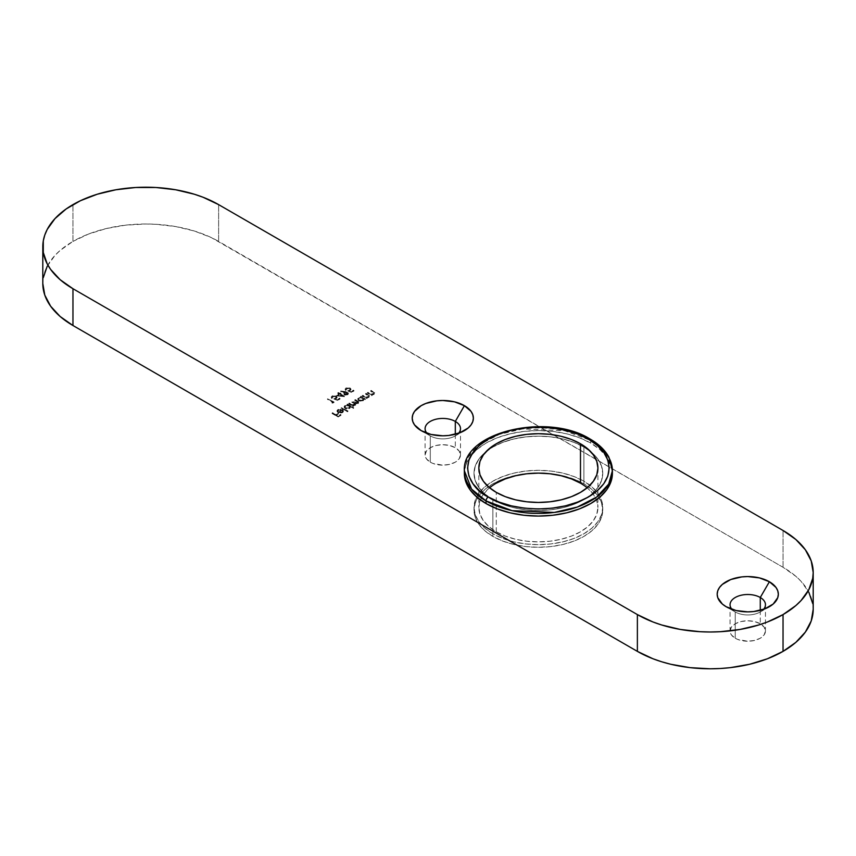 <?xml version="1.0" encoding="UTF-8"?>
<svg xmlns="http://www.w3.org/2000/svg" width="856" height="856" viewBox="0 0 856 856"><rect width="100%" height="100%" fill="white"/><g stroke="black" fill="none" stroke-linecap="round" stroke-linejoin="round"><path stroke-width="0.64" stroke-dasharray="4.28 3.21" d="M426.984 433.254A17.698 10.219 0 0 0 430.279 435.886L421.173 430.632L430.279 435.886A17.698 10.219 180 0 1 426.984 433.254M731.944 609.322A17.698 10.219 0 0 0 735.24 611.954L726.134 606.701L735.24 611.954A17.698 10.219 180 0 1 731.944 609.322M430.279 462.165L430.279 435.886L430.279 462.165L432.954 463.438L442.798 465.161L449.571 464.38L455.306 462.165L459.148 458.848L460.496 454.932L459.148 451.026L455.306 447.709A17.698 10.219 0 0 0 436.014 445.495A17.698 10.219 0 0 0 425.09 454.932A17.698 10.219 0 0 0 430.279 462.165A17.698 10.219 0 0 0 449.571 464.38A17.698 10.219 0 0 0 460.496 454.932A17.698 10.219 0 0 0 455.306 447.709L449.571 445.495L442.798 444.713L436.014 445.495L430.279 447.709L426.438 451.026L425.09 454.932L426.438 458.848L430.279 462.165M455.306 434.249L455.306 447.709L455.306 434.249M492.863 499.615A64.371 37.161 180 0 1 474.01 473.336A64.371 37.161 180 0 1 485.994 451.733A64.371 37.161 180 0 1 583.899 447.057L583.899 483.843A64.371 37.161 0 0 0 513.75 475.786A64.371 37.161 0 0 0 474.01 510.123A64.371 37.161 0 0 0 492.863 536.402L492.863 499.615L502.622 504.227L513.75 507.661L525.819 509.78L538.381 510.497L550.932 509.78L563.013 507.661L574.141 504.227L583.899 499.615L591.903 493.976L597.852 487.556L601.511 480.58L602.752 473.336L601.511 466.081L597.852 459.105L590.768 451.733L583.899 447.057L574.141 442.434L563.013 439L550.932 436.881L538.381 436.164L525.819 436.881L513.75 439L502.622 442.434L492.863 447.057L485.994 451.733L478.911 459.105L475.24 466.081L474.01 473.336L475.24 480.58L478.911 487.556L484.86 493.976L492.863 499.615L492.863 536.402L502.622 541.024L513.75 544.459L525.819 546.577L538.381 547.284L550.932 546.577L563.013 544.459L574.141 541.024L583.899 536.402L591.903 530.774L597.852 524.343L601.511 517.377L602.752 510.123L601.511 502.868L597.852 495.902L591.903 489.471L583.899 483.843L574.141 479.221L563.013 475.786L550.932 473.668L538.381 472.961L525.819 473.668L513.75 475.786L502.622 479.221L492.863 483.843L484.86 489.471L478.911 495.902L475.24 502.868L474.01 510.123L475.24 517.377L478.911 524.343L484.86 530.774L492.863 536.402A64.371 37.161 0 0 0 563.013 544.459A64.371 37.161 0 0 0 602.752 510.123A64.371 37.161 0 0 0 583.899 483.843L583.899 447.057A64.371 37.161 180 0 1 590.768 451.733A64.371 37.161 180 0 1 602.752 473.336A64.371 37.161 180 0 1 563.013 507.661A64.371 37.161 180 0 1 492.863 499.615L492.863 533.77A64.371 37.161 0 0 0 563.013 541.827A64.371 37.161 0 0 0 602.752 507.49A64.371 37.161 0 0 0 583.899 481.211L583.899 447.057A64.371 37.161 180 0 1 590.768 451.733A64.371 37.161 180 0 1 602.752 473.336A64.371 37.161 180 0 1 563.013 507.661A64.371 37.161 180 0 1 492.863 499.615A64.371 37.161 180 0 1 474.01 473.336A64.371 37.161 180 0 1 485.994 451.733A64.371 37.161 180 0 1 583.899 447.057L583.899 481.211L574.141 476.589L563.013 473.154L550.932 471.046L538.381 470.329L525.819 471.046L513.75 473.154L502.622 476.589L492.863 481.211L484.86 486.85L478.911 493.27L475.24 500.246L474.01 507.49L475.24 514.745L478.911 521.721L484.86 528.141L492.863 533.77L502.622 538.392L513.75 541.827L525.819 543.945L538.381 544.662L550.932 543.945L563.013 541.827L574.141 538.392L583.899 533.77L591.903 528.141L597.852 521.721L601.511 514.745L602.752 507.49L601.511 500.246L597.852 493.27L591.903 486.85L583.899 481.211A64.371 37.161 0 0 0 513.75 473.154A64.371 37.161 0 0 0 474.01 507.49A64.371 37.161 0 0 0 492.863 533.77L492.863 499.615L484.86 493.976L478.911 487.556L475.24 480.58L474.01 473.336L475.24 466.081L478.911 459.105L484.86 452.685L492.863 447.057L502.622 442.434L513.75 439L525.819 436.881L538.381 436.164L550.932 436.881L563.013 439L574.141 442.434L583.899 447.057L591.903 452.685L597.852 459.105L601.511 466.081L602.752 473.336L601.511 480.58L597.852 487.556L591.903 493.976L583.899 499.615L574.141 504.227L563.013 507.661L550.932 509.78L538.381 510.497L525.819 509.78L513.75 507.661L502.622 504.227L492.863 499.615M735.24 638.234L735.24 611.954L735.24 638.234L737.926 639.507L747.759 641.23L754.532 640.448L760.278 638.234L764.108 634.917L765.457 631.011L764.108 627.095L760.278 623.778A17.698 10.219 0 0 0 740.986 621.563A17.698 10.219 0 0 0 730.061 631.011A17.698 10.219 0 0 0 735.24 638.234A17.698 10.219 0 0 0 754.532 640.448A17.698 10.219 0 0 0 765.457 631.011A17.698 10.219 0 0 0 760.278 623.778L754.532 621.563L747.759 620.782L740.986 621.563L735.24 623.778L731.399 627.095L730.061 631.011L731.399 634.917L735.24 638.234M760.278 610.317L760.278 623.778L760.278 610.317M47.23 266.205L54.966 255.43L60.155 250.434L72.963 241.413A102.998 59.46 0 0 0 42.8 283.464L43.292 277.633M812.708 603.501L813.2 609.322A102.998 59.46 0 0 0 783.037 567.282L218.622 241.413L218.622 204.627L218.622 241.413A102.998 59.46 0 0 0 72.963 241.413L88.575 234.02L106.379 228.531L125.704 225.149L145.798 224.005L155.888 224.293L175.694 226.562L194.344 231.024L211.132 237.497L783.037 567.282L795.845 576.291L801.034 581.299L808.77 592.063M339.137 394.199L336.28 395.846L344.465 396.649L340.292 394.242L340.988 393.846L340.367 393.482L338.281 393.086L337.745 393.396L339.137 394.199L337.745 393.396L340.367 393.482L340.988 393.846L340.292 394.242L344.465 396.649L336.28 395.846L344.465 396.649L340.292 394.242L340.988 393.321L340.367 392.958L339.671 393.888L338.281 392.562L337.745 393.396L339.137 394.199L336.28 395.846L339.137 394.199M341.79 407.905L341.255 408.216L347.429 411.779L347.975 411.469L341.79 407.905L347.975 411.469L347.429 411.779L341.255 407.691L347.429 411.779L347.975 410.944L341.79 407.905M350.511 406.964L353.689 408.173L347.504 404.599L346.969 404.92L347.729 405.359L345.096 405.905L344.133 407.231L346.134 408.965L349.911 408.365L350.511 406.44L349.665 408.526L345.086 408.558L344.133 407.242L345.096 405.905L347.729 405.359L346.969 404.92L347.504 404.599L353.689 408.173L353.143 408.483L353.689 407.649L347.504 404.075L346.969 404.92L347.729 405.359L345.096 405.38L344.133 406.718L345.086 408.558L349.665 408.526L350.511 406.44L353.143 408.483L350.511 406.44L350.125 407.67L348.617 408.419L344.679 407.745L344.38 405.99L347.729 404.835L346.969 404.385L347.504 404.075L353.689 407.649L350.511 406.44M364.067 399.185L365.416 399.345L361.018 396.799L360.472 397.12L361.243 397.559L358.6 398.104L357.648 399.431L359.648 401.164L363.425 400.576L364.067 398.661L363.179 400.726L358.6 400.758L357.648 399.442L358.6 398.104L361.243 397.559L360.472 397.12L361.018 396.799L365.416 399.345L364.881 399.656L365.416 398.821L361.018 396.275L360.472 397.12L361.243 397.559L358.6 397.58L357.648 398.917L358.6 400.758L363.179 400.726L364.067 398.661L364.881 399.656L364.067 398.661L363.64 399.88L362.131 400.619L358.193 399.945L357.883 398.19L361.243 397.034L360.472 396.596L361.018 396.275L365.416 398.821L364.067 398.661M368.315 397.141L368.583 395.461L368.315 396.617L365.651 396.81L362.794 395.258L362.249 396.093L366.657 398.629L367.192 398.318L366.4 397.858L368.947 397.398L369.396 395.911L366.111 393.867L365.576 394.177L368.711 396.125L368.315 397.141L365.972 397.419L362.794 395.782L365.651 397.334L368.315 397.141L368.583 395.986L365.576 394.177L368.358 395.162L369.632 396.467L368.947 397.398L366.4 397.858L367.192 398.318L366.657 398.629L362.249 395.568L366.657 398.629L367.192 397.794L366.4 397.334L368.947 397.398L369.632 395.943L366.111 393.332L365.576 393.653L368.583 395.461L368.315 397.141L368.583 395.986M373.409 394.199L373.676 392.519L373.409 393.674L370.744 393.867L367.887 392.315L367.352 393.15L371.75 395.686L372.285 395.376L371.493 394.916L374.04 394.455L374.5 392.968L371.204 390.925L370.669 391.235L373.805 393.182L373.409 394.199L371.065 394.477L367.887 392.84L370.744 394.391L373.409 394.199L373.676 393.043L370.669 391.235L373.451 392.219L374.735 393.525L374.04 394.455L371.493 394.916L372.285 395.376L371.75 395.686L367.352 392.626L371.75 395.686L372.285 394.851L371.493 394.391L374.04 394.455L374.735 393L371.204 390.39L370.669 390.711L373.676 392.519L373.409 394.199L373.676 393.043M332.877 402.448L331.957 402.983L334.043 402.491L328.019 399.014L327.474 399.324L332.877 402.448L327.474 399.324L328.019 399.014L334.043 402.491L331.957 402.983L332.93 403.133L334.043 401.967L327.474 398.8L332.877 401.913L331.957 402.983L332.877 402.448M355.615 403.861L355.283 404.76L355.615 403.337L358.29 403.026L357.69 400.95L355.304 399.581L354.769 399.891L357.155 401.261L357.658 402.759L352.298 401.314L351.752 401.625L353.988 402.919L354.641 404.503L351.131 404.118L349.28 403.048L348.745 403.893L353.143 406.429L353.689 406.119L352.918 405.68L355.668 404.974L355.615 403.861L358.29 403.55L358.653 402.17L355.304 400.105L354.769 400.415L357.99 402.384L357.658 403.294L355.689 403.55L352.298 401.839L351.752 402.149L355.005 404.171L353.774 405.305L349.28 403.583L351.131 404.653L354.641 405.027L355.09 403.914L354.641 405.027L353.988 403.444L351.752 402.149L357.658 403.294L358.118 402.16L357.658 403.294L357.155 401.796L354.769 400.415L357.69 401.475L358.29 403.55L355.615 403.861L355.283 405.284L352.918 405.68L353.689 406.119L353.143 406.429L348.745 403.369L353.143 406.429L353.689 405.594L352.918 405.156L355.283 405.284L355.615 403.337L355.283 405.284M338.398 412.271L338.099 410.602L341.159 409.585L338.601 409.735L336.975 411.351L339.393 413.138L342.935 412.357L343.416 411.362L342.71 410.249L338.398 412.271L342.336 409.992L343.416 411.426L343.384 410.634L342.475 412.678L339.939 413.202L337.96 412.646L336.964 411.255L337.906 410.056L340.923 410.003L338.388 409.885L340.923 410.003L341.159 409.061L337.906 409.532L336.964 410.73L337.96 412.646L339.939 413.202L342.475 412.678L343.384 410.634L342.336 409.468L338.398 412.271L337.703 410.805L338.388 409.885L337.703 411.329L338.398 412.271M332.663 396.863L332.417 397.73L332.663 396.339L335.723 396.339L335.595 397.944L333.958 399.057L337.596 400.437L340.057 399.014L337.392 399.838L335.488 399.11L337.114 397.644L334.557 396.018L331.7 396.735L331.732 398.447L333.369 396.585L335.392 396.703L336.28 397.676L333.958 399.057L335.595 398.468L335.723 396.863L332.663 396.863L331.882 398.564L331.251 397.559L332.021 396.521L336.237 396.542L337.114 397.698L335.488 399.11L337.392 399.838L340.057 399.014L337.596 400.437L340.057 398.489L339.447 398.126L337.392 399.838L335.488 399.11L337.114 397.173L336.237 396.007L332.021 395.996L331.251 397.034L331.882 398.564L332.663 396.339L332.417 398.254M347.707 392.637L340.677 391.524L344.668 392.39L343.203 393.771L344.797 395.162L347.868 394.67L348.488 393.717L347.996 392.84L348.488 393.707L347.686 394.787L343.93 394.83L343.192 393.814L344.668 392.39L340.677 391.524L345.246 391.492L340.549 391.417L344.668 391.866L343.192 393.289L343.93 394.83L347.686 394.787L348.488 393.182L347.707 392.112L345.246 391.492L347.707 392.637M346.562 388.838L346.316 389.705L346.562 388.314L349.612 388.314L349.494 389.919L347.857 391.031L351.484 392.412L353.956 390.989L351.292 391.813L349.387 391.085L350.821 390.229L350.767 389.02L348.028 387.971L345.353 388.956L345.631 390.432L347.258 388.57L349.291 388.678L350.179 389.651L347.857 391.031L349.494 390.443L349.612 388.838L346.562 388.838L345.77 390.539L345.15 389.534L345.91 388.506L350.136 388.517L351.014 389.673L349.387 391.085L351.292 391.813L353.956 390.989L351.484 392.412L353.956 390.464L353.335 390.111L351.292 391.813L349.387 391.085L351.014 389.148L350.136 387.993L345.91 387.971L345.15 389.009L345.77 390.539L346.562 388.314L346.316 390.229M332.61 413.202L332.064 413.523L338.088 416.99L341.02 415.299L338.013 416.326L336.162 415.256L338.548 413.876L337.938 413.523L335.541 414.903L332.61 413.202L335.541 414.903L337.938 413.523L338.548 413.876L336.162 415.256L338.013 416.326L341.02 415.299L338.088 416.99L332.064 412.988L338.088 416.99L341.02 414.775L340.41 414.422L338.013 416.326L336.162 415.256L338.548 413.876L337.938 412.988L335.541 414.903L332.61 412.678L332.064 413.523L332.61 413.202M783.037 567.282L783.037 530.485L783.037 567.282M763.563 609.322A17.698 10.219 180 0 1 735.24 611.954A17.698 10.219 0 0 0 760.278 611.954A17.698 10.219 0 0 0 763.563 609.322M458.602 433.254A17.698 10.219 180 0 1 430.279 435.886A17.698 10.219 0 0 0 455.306 435.886A17.698 10.219 0 0 0 458.602 433.254M72.963 241.413L72.963 204.627L72.963 241.413M362.666 397.858L359.959 397.569L358.471 399.174L359.574 400.116L361.842 400.201L363.351 399.153L362.666 397.858L363.404 398.853L362.644 400.415L363.404 399.377L362.666 397.858L359.167 397.88L362.666 397.858M359.167 398.415L358.418 399.431L359.135 400.437L358.418 398.907L359.167 397.88L362.291 398.2L363.351 399.677L362.644 400.415L359.135 399.913L362.644 400.415L359.809 400.715L358.471 399.699L359.167 398.415M368.583 395.461L365.576 393.653L369.589 395.697L368.947 396.874L366.4 397.334L367.192 397.794L366.657 398.104L362.249 395.568L365.651 397.334L368.315 396.617M373.676 392.519L370.669 390.711L374.682 392.754L374.04 393.931L371.493 394.391L372.285 394.851L371.75 395.162L367.352 392.626L370.744 394.391L373.409 393.674M332.93 402.609L334.043 401.967L327.474 398.8L332.877 401.913L331.957 402.448L332.93 402.609M357.658 403.294L358.065 401.956L354.769 400.415L355.304 399.581L358.653 401.646L358.29 403.55M354.641 405.027L355.005 403.647L351.752 401.625L354.01 402.834L357.658 402.759M355.283 404.76L352.918 405.156L353.689 405.594L353.143 405.905L348.745 403.369L349.28 403.048L348.745 403.893L349.28 403.048L351.131 404.653L354.641 404.503M358.29 403.026L355.615 403.337M349.162 405.658L346.027 405.498L344.957 406.975L346.059 407.916L348.328 408.002L349.837 406.953L349.162 405.658L349.89 406.654L349.13 408.216L349.89 407.178L349.162 405.658L345.653 405.68L349.162 405.658M345.653 406.215L344.915 407.231L345.621 408.237L344.915 406.707L345.653 405.68L348.788 406.001L349.837 407.477L349.13 408.216L345.621 407.713L349.13 408.216L346.305 408.515L344.957 407.499L345.653 406.215M347.429 411.255L347.975 410.944L341.255 407.691L347.429 411.255M343.384 411.158L342.336 409.468L338.248 411.65L337.874 410.302L340.923 409.478L340.292 408.965L337.906 409.532L336.975 410.827L337.96 412.121L340.281 412.688L342.721 411.993L343.384 410.634M342.336 410.099L342.7 410.998L341.961 411.822L338.997 412.025L342.336 410.099L338.997 412.025L342.336 410.099L342.721 411.34L342.336 410.099L341.961 411.822L338.997 412.025L340.421 412.763L341.961 412.346L342.336 410.623L342.7 411.522L341.63 412.517L338.997 412.549L342.336 410.623M332.417 397.73L331.882 398.04L331.251 397.002L332.267 395.868L336.055 395.911L337.114 397.12L335.488 398.586L337.392 399.313L340.057 398.489L337.596 399.913L333.958 398.532L337.596 400.437L333.958 399.057L335.595 398.468L336.28 397.152L335.723 396.339L336.29 397.601L335.723 396.863M335.723 396.339L332.663 396.339M344.347 396.189L340.292 393.717L340.988 393.321L338.281 392.562L337.745 392.872L339.137 393.674L336.28 395.322L344.347 396.189M339.757 394.028L342.368 395.536L337.96 395.065L339.757 394.028L337.96 395.59L339.757 394.028L342.368 395.536L337.96 395.59L342.368 396.06L339.757 394.028M340.677 390.999L346.873 391.781L348.488 393.193L347.29 394.455L344.797 394.637L343.203 393.246L344.668 391.866L340.677 390.999M344.497 394.006L347.461 393.589L347.429 392.604L345.942 392.166L344.465 392.658L344.059 393.899L344.497 394.53L344.711 392.508L344.497 394.53L347.044 394.445L344.123 394.177L344.711 392.508L347.204 392.444L347.044 393.921M347.044 394.445L347.204 392.968L344.711 393.032L345.942 392.69L347.429 393.129L347.461 394.113L344.497 394.53M346.316 389.705L345.77 390.015L345.15 388.977L345.91 387.971L349.944 387.886L351.014 389.095L349.387 390.561L351.292 391.288L353.956 390.464L351.484 391.888L347.857 390.507L351.484 392.412L347.857 391.031L349.494 390.443L350.179 389.127L349.612 388.314L350.179 389.587L349.612 388.838M349.612 388.314L346.562 388.314M338.088 416.465L341.02 414.775L338.013 415.802L336.162 414.732L338.548 413.352L337.938 412.988L335.541 414.379L332.064 412.988L338.088 416.465M342.368 396.06L337.96 395.59L339.757 394.552L342.368 396.06M612.404 470.704L605.181 452.289L590.726 440.487A3.221 1.862 120 0 0 590.062 439.01M464.391 472.02A74.023 42.736 0 0 1 511.107 433.596A74.023 42.736 0 0 1 590.726 443.108L599.928 449.582L606.776 456.976L610.981 464.99L612.404 473.336A74.023 42.736 0 0 0 590.726 443.108L590.726 440.487L590.726 443.108L579.501 437.791L566.704 433.842L552.826 431.413L538.381 430.589L523.936 431.413L510.048 433.842L497.25 437.791L486.037 443.108L476.824 449.582L469.987 456.976L465.771 464.99L464.348 473.336M496.277 531.801L496.277 492.382L496.277 531.801L488.872 526.59L483.373 520.651L479.981 514.199L478.836 507.49A59.546 34.379 0 0 0 496.277 531.801A59.546 34.379 0 0 0 561.162 539.259A59.546 34.379 0 0 0 597.927 507.49L596.782 514.199L593.39 520.651L587.89 526.59L580.486 531.801L571.455 536.081L561.162 539.259L549.991 541.206L538.381 541.869L526.761 541.206L515.59 539.259L505.297 536.081L496.277 531.801M489.589 487.781A59.546 34.379 0 0 0 478.836 507.49L479.981 500.792L483.373 494.34L488.872 488.391L496.277 483.191M580.486 483.191L587.89 488.391L593.39 494.34L596.782 500.792L597.927 507.49A59.546 34.379 0 0 0 587.163 487.781M464.348 470.704A74.023 42.736 180 0 1 510.048 431.221A74.023 42.736 180 0 1 590.726 440.487L564.618 430.739L522.545 428.952L499.423 434.367L480.088 444.36L468.093 457.297L464.348 470.704M430.279 435.886L421.173 430.632M735.24 611.954L726.134 606.701M425.09 428.653L425.09 454.932M474.01 507.49L474.01 510.123M730.061 604.732L730.061 631.011M765.457 604.732L765.457 631.011M602.752 507.49L602.752 510.123M460.496 428.653L460.496 454.932M760.278 611.954L769.384 606.701M455.306 435.886L464.412 430.632M345.974 389.651L345.974 389.116M478.836 468.072L478.836 507.49M597.927 468.072L597.927 507.49"/><path stroke-width="1.28" d="M455.306 421.43A17.698 10.219 0 0 0 432.419 420.371A17.698 10.219 0 0 0 426.984 433.254A17.698 10.219 180 0 1 425.09 428.653A17.698 10.219 180 0 1 436.014 419.215A17.698 10.219 180 0 1 455.306 421.43L455.306 434.249L455.306 421.43A17.698 10.219 180 0 1 460.496 428.653A17.698 10.219 180 0 1 458.602 433.254A17.698 10.219 0 0 0 455.306 421.43L464.412 405.658L455.306 421.43M421.173 430.632L421.173 430.632A30.581 17.655 180 0 1 421.173 405.658A30.581 17.655 180 0 1 464.412 405.658L454.493 401.839L442.798 400.49L436.828 400.833L425.807 403.465L421.173 405.658L414.539 411.394L412.806 414.7L412.218 418.145L412.806 421.591L414.539 424.897L421.173 430.632L431.092 434.452L442.798 435.8L448.758 435.458L459.779 432.826L468.221 427.957L471.046 424.897L472.78 421.591L473.368 418.145L472.78 414.7L471.046 411.394L464.412 405.658A30.581 17.655 180 0 1 464.412 430.632A30.581 17.655 180 0 1 421.173 430.632L421.173 430.632M760.278 597.499A17.698 10.219 0 0 0 737.39 596.45A17.698 10.219 0 0 0 731.944 609.322A17.698 10.219 180 0 1 730.061 604.732A17.698 10.219 180 0 1 740.986 595.284A17.698 10.219 180 0 1 760.278 597.499L760.278 610.317L760.278 597.499A17.698 10.219 180 0 1 765.457 604.732A17.698 10.219 180 0 1 763.563 609.322A17.698 10.219 0 0 0 760.278 597.499L769.384 581.738L760.278 597.499M726.134 606.701L726.134 606.701A30.581 17.655 180 0 1 726.134 581.738A30.581 17.655 180 0 1 769.384 581.738L759.454 577.907L747.759 576.559L741.788 576.901L730.767 579.533L722.336 584.413L719.511 587.462L717.767 590.768L717.178 594.214L717.767 597.659L722.336 604.026L726.134 606.701L736.053 610.521L747.759 611.869L753.719 611.526L764.75 608.894L773.182 604.026L777.751 597.659L778.339 594.214L777.751 590.768L776.007 587.462L769.384 581.738A30.581 17.655 180 0 1 769.384 606.701A30.581 17.655 180 0 1 726.134 606.701L726.134 606.701M637.378 651.373L72.963 325.515L60.155 316.506L50.643 306.223L44.78 295.063L42.8 283.464A102.998 59.46 0 0 0 72.963 325.515L72.963 288.718L60.155 279.709L50.643 269.426L47.23 263.937L43.292 252.499L43.292 240.846L44.78 235.068L47.23 229.408L54.966 218.644L66.18 208.95L80.453 200.711L97.242 194.237L115.892 189.775L135.697 187.496L155.888 187.496L175.694 189.775L194.344 194.237L203.011 197.233L218.622 204.627L783.037 530.485L795.845 539.494L805.357 549.777L811.221 560.937L813.2 572.536L812.708 578.367L808.77 589.795L801.034 600.57L795.845 605.567L783.037 614.587L767.425 621.98L758.758 624.976L740.108 629.438L720.303 631.707L710.202 631.995L700.112 631.707L680.306 629.438L661.656 624.976L652.989 621.98L637.378 614.587L72.963 288.718L637.378 614.587L637.378 651.373L72.963 325.515L72.963 288.718A102.998 59.46 180 0 1 42.8 246.678A102.998 59.46 180 0 1 72.963 204.627A102.998 59.46 180 0 1 218.622 204.627L783.037 530.485A102.998 59.46 180 0 1 813.2 572.536A102.998 59.46 180 0 1 783.037 614.587L783.037 651.373L767.425 658.767L749.621 664.267L730.296 667.648L720.303 668.504L710.202 668.793L690.118 667.648L670.794 664.267L661.656 661.763L652.989 658.767L637.378 651.373A102.998 59.46 0 0 0 783.037 651.373A102.998 59.46 0 0 0 813.2 609.322L811.221 620.932L805.357 632.081L795.845 642.364L783.037 651.373L783.037 614.587A102.998 59.46 180 0 1 637.378 614.587L637.378 651.373M43.292 277.633L47.23 266.205M808.77 592.063L812.708 603.501M464.391 472.02A74.023 42.736 0 0 0 464.348 473.336L465.771 481.671L469.987 489.685L476.824 497.079L486.037 503.553L486.037 500.921L512.134 510.668L554.217 512.455L577.34 507.041L596.664 497.047L608.67 484.111L612.404 470.704A74.023 42.736 180 0 1 566.704 510.187A74.023 42.736 180 0 1 486.037 500.921L486.037 503.553A74.023 42.736 0 0 0 566.704 512.819A74.023 42.736 0 0 0 612.404 473.336L612.404 470.704L608.926 457.222C605.074 450.128 598.783 444.05 590.062 439.01A3.221 1.862 120 0 0 588.447 439.171C605.106 446.458 624.827 475.187 588.447 496.983C550.708 517.987 500.942 506.602 488.305 496.983A3.221 1.862 120 0 0 486.037 500.921A74.023 42.736 180 0 1 464.348 470.704L471.581 489.118L486.037 500.921A3.221 1.862 -60 0 1 488.305 496.983L499.037 502.065L511.278 505.843L524.567 508.175L538.381 508.956L552.195 508.175L565.474 505.843L577.714 502.065L588.447 496.983L597.253 490.788L603.801 483.715L607.824 476.054L609.183 468.072L607.824 460.1L603.801 452.428L597.253 445.366L588.447 439.171L577.714 434.088L565.474 430.311L552.195 427.979L538.381 427.198L524.567 427.979L511.278 430.311L499.037 434.088L488.305 439.171L479.499 445.366L472.961 452.428L468.928 460.1L467.569 468.072L468.928 476.054L472.961 483.715L479.499 490.788L488.305 496.983C471.656 489.685 451.936 460.956 488.305 439.171C526.055 418.167 575.81 429.552 588.447 439.171A3.221 1.862 -60 0 1 590.062 439.01A3.221 1.862 -60 0 1 590.726 440.487A74.023 42.736 180 0 1 612.404 470.704M496.277 483.191L505.297 478.911L515.59 475.733L526.761 473.775L538.381 473.122L549.991 473.775L561.162 475.733L571.455 478.911L580.486 483.191L580.486 443.772A59.546 34.379 180 0 1 597.927 468.072A59.546 34.379 180 0 1 561.162 499.84A59.546 34.379 180 0 1 496.277 492.382A59.546 34.379 180 0 1 478.836 468.072A59.546 34.379 180 0 1 515.59 436.314A59.546 34.379 180 0 1 580.486 443.772L580.486 483.191A59.546 34.379 0 0 0 489.589 487.781M587.163 487.781A59.546 34.379 0 0 0 580.486 483.191M590.062 439.01C547.787 412.228 461.844 431.863 464.348 470.704L464.348 473.336A74.023 42.736 0 0 0 486.037 503.553L497.25 508.871L510.048 512.819L523.936 515.248L538.381 516.072L552.826 515.248L566.704 512.819L579.501 508.871L590.726 503.553L599.928 497.079L606.776 489.685L610.981 481.671L612.404 473.336M496.277 492.382L488.872 487.171L483.373 481.233L479.981 474.78L478.836 468.072L479.981 461.373L483.373 454.921L488.872 448.972L496.277 443.772L505.297 439.492L515.59 436.314L526.761 434.356L538.381 433.703L549.991 434.356L561.162 436.314L571.455 439.492L580.486 443.772L587.89 448.972L593.39 454.921L596.782 461.373L597.927 468.072L596.782 474.78L593.39 481.233L587.89 487.171L580.486 492.382L571.455 496.662L561.162 499.84L549.991 501.787L538.381 502.451L526.761 501.787L515.59 499.84L505.297 496.662L496.277 492.382M42.8 283.464L42.8 246.678M813.2 609.322L813.2 572.536"/></g></svg>
